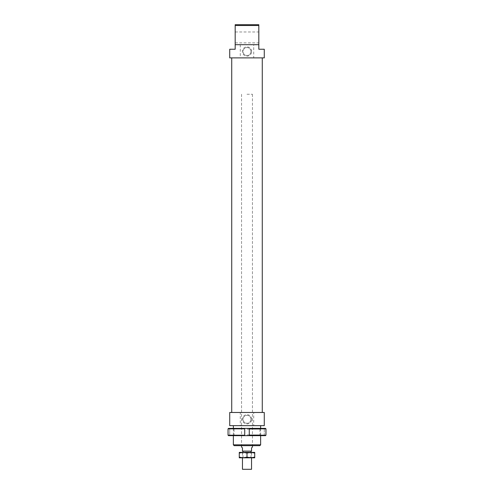<?xml version="1.0" encoding="UTF-8"?>
<svg xmlns="http://www.w3.org/2000/svg" width="494" height="494" viewBox="0 0 494 494"><rect width="100%" height="100%" fill="white"/><g stroke="black" fill="none" stroke-linecap="round" stroke-linejoin="round"><path stroke-width="0.37" stroke-dasharray="2.47 1.85" d="M258.819 24.7L258.819 25.521L235.181 25.521L235.181 24.7L258.819 24.7M258.819 25.521L258.819 49.246L264.278 49.246M229.722 49.246L235.181 49.246L235.181 44.701L258.819 44.701L235.181 44.701L235.181 25.521M258.819 37.427L258.819 42.885L258.819 37.427M235.181 37.427L235.181 42.885L235.181 37.427M233.359 444.841L260.641 444.841M259.819 445.662L234.181 445.662M247 425.661L260.641 425.661L247 425.661M247 445.662L252.453 445.662L247 445.662M251.637 419.295A4.637 4.637 0 0 0 244.684 415.281A4.637 4.637 0 0 0 244.684 423.309A4.637 4.637 0 0 0 251.637 419.295M250.952 419.295A3.952 3.952 0 0 1 245.024 422.722A3.952 3.952 0 0 1 245.024 415.868A3.952 3.952 0 0 1 250.952 419.295A3.952 3.952 0 0 1 245.024 422.722A3.952 3.952 0 0 1 245.024 415.868A3.952 3.952 0 0 1 250.952 419.295M251.637 51.524A4.637 4.637 0 0 0 244.684 47.504A4.637 4.637 0 0 0 244.684 55.538A4.637 4.637 0 0 0 251.637 51.524M250.952 51.524A3.952 3.952 0 0 1 245.024 54.945A3.952 3.952 0 0 1 245.024 48.097A3.952 3.952 0 0 1 250.952 51.524A3.952 3.952 0 0 1 245.024 54.945A3.952 3.952 0 0 1 245.024 48.097A3.952 3.952 0 0 1 250.952 51.524M253.725 412.478L240.275 412.478L240.275 425.661L253.725 425.661L253.725 412.478L264.278 412.478M240.275 44.701L240.275 57.884L253.725 57.884L253.725 44.701L235.181 44.701M253.725 44.701L258.819 44.701M253.725 57.884L264.278 57.884M229.722 57.884L240.275 57.884M253.725 425.661L264.278 425.661M229.722 425.661L240.275 425.661M247 94.255L252.453 94.255L247 94.255M247 57.884L262.277 57.884L247 57.884M247 412.478L262.277 412.478L247 412.478M229.722 412.478L240.275 412.478M252.453 447.027L251.545 447.935L251.545 451.115L242.455 451.115L242.455 447.935L241.547 447.027M247 452.751L251.545 452.751L247 452.751M242.455 469.3L251.545 469.3M247 435.659L233.273 435.659L247 435.659M247 434.887L259.955 434.887L247 434.887M247 428.384L233.273 428.384L247 428.384M247 429.156L259.955 429.156L247 429.156M228.5 428.384L229.722 428.384L229.722 435.659L229.722 428.384L228.5 428.384L244.728 428.384L244.728 435.208L244.728 428.841L228.043 428.841L228.043 435.208L244.728 435.208L244.728 435.659L228.5 435.659M265.5 435.659L249.272 435.659L249.272 428.384L265.5 428.384M264.278 435.659L264.278 428.384L264.278 435.659M244.728 435.659L244.728 428.384L249.272 428.384L249.272 435.659L244.728 435.659M265.957 428.841L249.272 428.841L249.272 435.208L265.957 435.208L265.957 428.841M247 452.819L250.977 452.819L247 452.819M247 452.368L242.566 452.368L247 452.368M247 457.296L250.977 457.296L247 457.296M243.134 452.368L239.269 452.368L239.269 453.054L243.134 452.368L247 453.054L250.866 452.368L243.134 452.368M254.731 452.368L250.866 452.368L254.731 453.054L254.731 452.368M247 457.821L251.434 457.821L247 457.821M254.731 457.821L254.731 457.129L250.866 457.821L254.731 457.821M250.866 457.821L247 457.129L243.134 457.821L250.866 457.821M243.134 457.821L239.269 457.129L239.269 457.821L243.134 457.821M247 453.054L247 457.129M254.731 453.054L254.731 457.129M239.269 453.054L239.269 457.129M233.359 428.384L233.359 435.659M260.641 428.384L260.641 435.659M235.181 42.885L258.819 42.885M235.181 31.974L258.819 31.974M241.547 94.255L241.547 445.662L241.547 94.255M252.453 94.255L252.453 445.662L252.453 94.255M242.999 452.368L242.999 452.751M251.001 452.368L251.001 452.751M242.455 452.751L242.455 457.821M251.545 452.751L251.545 457.821M233.273 435.659L234.045 434.887L234.045 429.156L233.273 428.384M260.727 435.659L259.955 434.887L259.955 429.156L260.727 428.384M251.434 457.821L250.977 457.296L250.977 452.819L251.434 452.368M242.566 457.821L243.023 457.296L243.023 452.819L242.566 452.368"/><path stroke-width="0.74" d="M258.819 25.521L258.819 24.7L235.181 24.7L235.181 25.521L258.819 25.521L258.819 44.701L235.181 44.701L235.181 49.246L229.722 49.246L229.722 57.884L264.278 57.884L264.278 49.246L258.819 49.246L258.819 44.701M235.181 25.521L235.181 44.701M260.641 444.841L233.359 444.841L234.181 445.662L259.819 445.662L260.641 444.841L260.641 435.659M264.278 425.661L229.722 425.661L229.722 412.478L264.278 412.478L264.278 425.661M241.547 445.662L241.547 447.027L242.455 447.935L242.455 451.115L251.545 451.115L251.545 447.935L252.453 447.027L252.453 445.662M251.545 457.821L251.545 469.3L242.455 469.3L242.455 457.821M228.5 435.659L228.043 435.208L228.5 435.659L244.728 435.659L244.728 435.208L228.043 435.208L228.043 428.841L228.5 428.384L228.043 428.841L244.728 428.841L244.728 428.384L228.5 428.384M244.728 435.208L244.728 428.384L249.272 428.384L249.272 428.841L265.957 428.841L265.5 428.384L249.272 428.384L249.272 435.659L265.5 435.659L265.957 435.208L249.272 435.208L249.272 435.659L244.728 435.659L244.728 435.208M265.5 435.659L265.957 435.208L265.957 428.841L265.5 428.384M239.269 452.368L254.731 452.368L254.731 453.054L250.866 452.368L247 453.054L243.134 452.368L239.269 453.054L239.269 452.368M247 457.129L250.866 457.821L243.134 457.821L247 457.129L247 453.054M254.731 457.129L254.731 457.821L250.866 457.821L254.731 457.129L254.731 453.054M239.269 457.821L239.269 457.129L243.134 457.821L239.269 457.821M239.269 453.054L239.269 457.129M233.359 425.661L233.359 428.384M233.359 435.659L233.359 444.841M260.641 425.661L260.641 428.384M231.723 57.884L231.723 412.478M262.277 57.884L262.277 412.478M242.999 451.115L242.999 452.368M251.001 451.115L251.001 452.368"/></g></svg>
